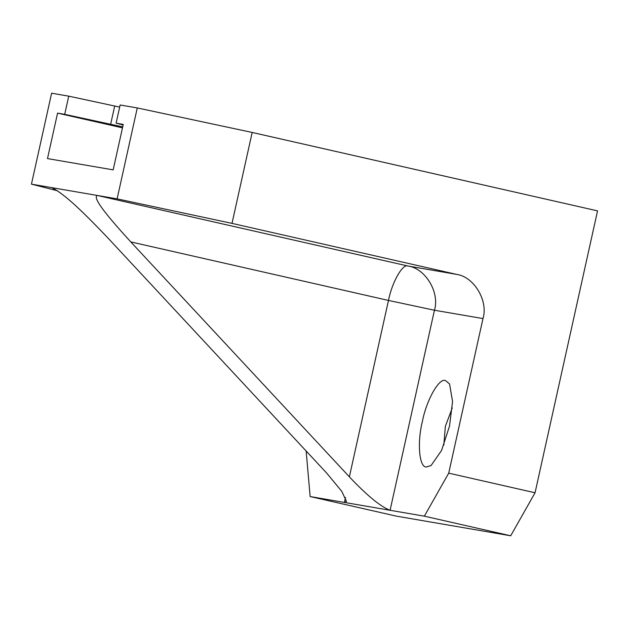 <?xml version="1.0" encoding="UTF-8"?>
<svg xmlns="http://www.w3.org/2000/svg" width="629" height="629" viewBox="0 0 629 629"><rect width="100%" height="100%" fill="white"/><g stroke="black" fill="none" stroke-linecap="round" stroke-linejoin="round"><path stroke-width="0.94" d="M482.986 318.581L434.442 310.239C439.97 292.595 425.416 268.276 407.969 266.02C402.678 263.425 391.961 282.35 388.478 300.434L434.442 310.239L390.09 510.284L310.136 496.548L396.482 516.157L510.701 535.782L424.355 516.173L390.09 510.284C380.553 506.652 366.982 495.503 349.37 476.837L130.777 241.913C109.54 218.522 92.148 198.166 97.125 195.43L117.112 198.866L232.015 223.381L456.512 274.362C473.959 276.618 488.513 300.929 482.986 318.581L448.713 473.157L424.355 516.173M122.694 126.885L64.708 114.344L68.742 96.158L51.609 93.218L31.45 184.148L97.125 195.43L407.969 266.02L456.512 274.362M345.494 497.508L344.401 502.437L346.5 501.486L341.775 491.343L326.53 472.914L107.929 237.982C85.442 214.379 64.355 193.386 51.436 187.584L51.633 187.623M306.15 451.009L310.136 496.548M445.521 380.576L449.586 383.989L452.55 401.554L449.515 426.1L441.574 450.443L431.069 465.546L426.376 466.962C419.236 467.74 417.043 442.706 422.381 421.438C426.517 399.965 439.239 377.494 445.521 380.576M443.815 445.128L445.363 426.344L452.267 407.906M510.701 535.782L535.059 492.766L597.55 210.88L252.174 132.452L232.015 223.381M31.45 184.148L57.483 190.776M122.482 127.86L57.569 113.126L47.489 158.587L113.165 169.869L123.245 124.408L116.106 123.182L120.139 104.996L137.271 107.936L252.174 132.452M68.742 96.158L119.675 107.095M116.106 123.182L123.127 124.967M64.708 114.344L57.569 113.126M137.271 107.936L117.112 198.866M535.059 492.766L448.713 473.157M110.673 124.157L114.698 105.971M51.436 187.584L51.861 187.678M349.37 476.837L388.478 300.434L130.777 241.913"/></g></svg>
